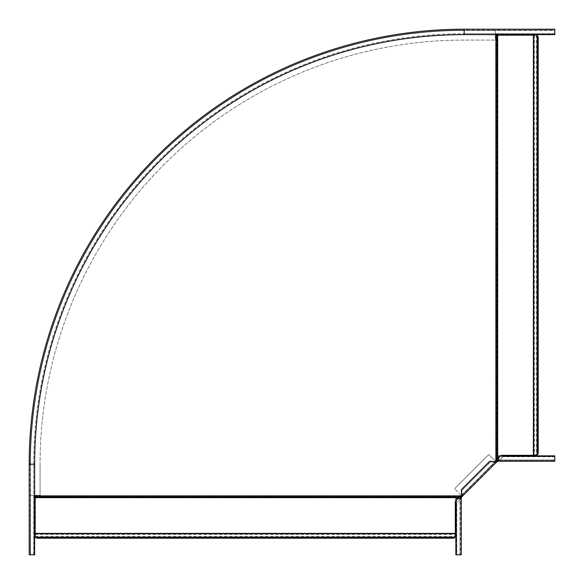 <?xml version="1.0" encoding="UTF-8"?>
<svg xmlns="http://www.w3.org/2000/svg" width="584" height="584" viewBox="0 0 584 584"><rect width="100%" height="100%" fill="white"/><g stroke="black" fill="none" stroke-linecap="round" stroke-linejoin="round"><path stroke-width="0.44" stroke-dasharray="2.92 2.19" d="M459.864 497.159L460.243 496.378L35.179 496.378L35.179 495.407L30.47 495.407L30.47 464.178L30.47 495.407L34.639 495.407M460.243 496.896L496.378 460.243L496.378 35.179L495.407 35.179L495.407 30.47L464.178 30.47A433.708 433.708 0 0 0 30.47 464.178L30.105 554.8L29.2 554.8L34.639 554.8L33.733 554.8L33.733 464.178L33.733 554.8M33.733 464.178A430.452 430.452 0 0 1 464.178 33.733A430.452 430.452 0 0 0 33.733 464.178L30.105 464.178A434.073 434.073 0 0 1 464.178 30.105A434.073 434.073 0 0 0 30.105 464.178L30.105 554.8L31.916 554.8A2.175 2.175 0 0 0 34.091 552.625A2.175 2.175 0 0 1 31.916 554.8L30.47 554.8L30.47 464.178A433.708 433.708 0 0 1 464.178 30.47A433.708 433.708 0 0 0 30.47 464.178L30.47 554.8L29.2 554.8M462.046 494.823L494.823 462.046M495.407 34.639L495.407 30.47L464.178 30.47L554.8 30.105L554.8 34.639L554.8 33.733L464.178 33.733L554.8 33.733M459.864 496.648L459.112 497.678L35.179 497.678L35.179 496.648L459.864 496.648M35.179 497.678L35.179 536.039L35.733 537.484A2.175 2.175 0 0 0 37.354 538.207L453.126 538.207A2.175 2.175 0 0 0 454.746 537.484L455.301 536.039L455.301 501.488L459.112 497.678M455.841 500.941L458.068 498.714M496.896 460.243L496.378 460.243L497.678 459.112L497.678 35.179L496.896 35.179M497.159 459.864L496.648 459.864L496.648 35.179L497.159 35.179M497.678 35.179L536.039 35.179L537.484 35.733A2.175 2.175 0 0 1 538.207 37.354L538.207 453.126A2.175 2.175 0 0 1 537.484 454.746L536.039 455.301L501.488 455.301L497.678 459.112M500.941 455.841L498.714 458.068M34.091 495.356L34.091 552.625L34.091 495.356L40.077 495.356L34.091 495.356M40.077 464.178L40.077 495.356L40.077 464.178A424.108 424.108 0 0 1 464.178 40.077L495.356 40.077L495.356 34.091L552.625 34.091A2.175 2.175 0 0 0 554.8 31.916A2.175 2.175 0 0 1 552.625 34.091L495.356 34.091L495.356 40.077L464.178 40.077A424.108 424.108 0 0 0 40.077 464.178M554.8 31.916L554.8 29.2L554.8 30.105L554.8 29.2L464.178 29.2A434.978 434.978 0 0 0 29.2 464.178A434.978 434.978 0 0 1 464.178 29.2L464.178 30.47L554.8 30.47L554.8 31.916M34.639 554.8L34.639 553.347L33.733 553.347M554.8 34.639L464.178 34.639A429.539 429.539 0 0 0 34.639 464.178L34.639 553.347M553.347 34.639L553.347 33.733M29.2 464.178L30.47 464.178A433.708 433.708 0 0 1 464.178 30.47L554.8 30.105L464.178 30.105L464.178 33.733M498.714 460.374L554.793 460.374L554.793 455.841L554.793 456.746L498.714 456.746L498.714 460.374L554.793 460.374L554.793 461.28L498.714 461.28L498.714 460.374L499.787 460.009L503.408 456.389L554.793 456.389L554.793 460.009L554.793 456.389L503.408 456.389L499.787 460.009L554.793 460.009L499.787 460.009L498.714 461.28L498.714 460.374L497.531 460.374L497.531 461.28L498.714 461.28M498.714 456.746L498.714 455.841L498.714 456.746L554.793 456.746M498.714 455.841L554.793 455.841M497.276 461.389L462.221 496.436L454.534 488.75L461.324 495.546L495.546 461.324L488.75 454.534L454.534 488.75L488.75 454.534L496.436 462.221L495.801 461.579L496.634 460.747L497.531 461.28M463.046 487.925L487.925 463.046L488.567 463.689L463.689 488.567L463.046 487.925L461.272 489.699L461.907 490.341L490.341 461.907L489.699 461.272L487.925 463.046M492.991 461.827L490.341 461.907L488.567 463.689M461.827 492.991L461.907 490.341L463.689 488.567M461.74 495.641L495.641 461.74M461.579 495.801L460.747 496.634L461.389 497.276L462.221 496.436L461.579 495.801L495.801 461.579M496.634 460.747L497.531 460.374M460.747 496.634L460.374 497.531L460.374 554.793L461.28 554.793L455.841 554.793L456.746 554.793L456.746 498.714L460.374 498.714L460.009 554.793L461.28 554.793L461.28 498.714L460.374 498.714L460.009 499.787L456.389 503.408L456.389 554.793L460.009 554.793L456.389 554.793L456.389 503.408L460.009 499.787L460.009 554.793L460.009 499.787L461.28 498.714L460.374 498.714M460.374 497.531L461.28 497.531L461.28 498.714M456.746 498.714L455.841 498.714L456.746 498.714L456.746 554.793M455.841 498.714L455.841 554.793M461.002 495.867L35.179 495.867M495.867 461.002L495.867 35.179M35.733 537.484L454.746 537.484M35.222 536.462L455.257 536.462M35.179 534.411L455.301 534.411M35.179 533.382L455.301 533.382M537.484 35.733L537.484 454.746M536.462 35.222L536.462 455.257M534.411 35.179L534.411 455.301M533.382 35.179L533.382 455.301M30.105 464.178A434.073 434.073 0 0 1 464.178 30.105M461.324 495.546L495.546 461.324"/><path stroke-width="0.88" d="M458.068 498.714L460.243 496.896L35.179 496.896L35.179 495.407L34.639 495.407M35.733 537.484L454.746 537.484A2.175 2.175 0 0 1 453.126 538.207L37.354 538.207A2.175 2.175 0 0 1 35.733 537.484L35.179 536.039L35.179 496.896M460.243 496.896L462.046 494.823M494.823 462.046L496.896 460.243L496.896 35.179L495.407 35.179L495.407 34.639M454.746 537.484L455.301 536.039L455.301 501.488L455.841 500.941M498.714 458.068L496.896 460.243M537.484 35.733L537.484 454.746A2.175 2.175 0 0 0 538.207 453.126L538.207 37.354A2.175 2.175 0 0 0 537.484 35.733L536.039 35.179L496.896 35.179M533.382 35.179L533.382 455.301L537.484 454.746M533.382 455.301L501.488 455.301L500.941 455.841M29.2 554.8L34.639 554.8L34.639 464.178A429.539 429.539 0 0 1 464.178 34.639L554.8 34.639L554.8 29.2L464.178 29.2L464.178 34.639A429.539 429.539 0 0 0 34.639 464.178L29.2 464.178L29.2 554.8L29.2 464.178A434.978 434.978 0 0 1 464.178 29.2M498.714 460.374L496.634 460.747L495.641 461.74L489.699 461.272L461.272 489.699L461.74 495.641L460.747 496.634L461.389 497.276L462.382 496.283L461.827 492.991M498.714 461.28L554.793 461.28L554.793 455.841L498.714 455.841L498.714 461.28L497.531 461.28L497.531 460.374M461.74 495.641L462.382 496.283L496.283 462.382L495.641 461.74M497.531 461.28L496.283 462.382L492.991 461.827M497.276 461.389L496.634 460.747M460.374 498.714L460.747 496.634M461.28 498.714L461.28 554.793L455.841 554.793L455.841 498.714L461.28 498.714L461.28 497.531L460.374 497.531M459.864 497.159L35.179 497.159M461.002 495.867L35.179 495.867M495.867 461.002L495.867 35.179M459.112 497.678L35.179 497.678M35.485 537.141L454.994 537.141M35.179 533.725L455.301 533.725M35.179 533.382L455.301 533.382M497.159 459.864L497.159 35.179M497.678 459.112L497.678 35.179M537.141 35.485L537.141 454.994M533.725 35.179L533.725 455.301M496.575 462.083L495.933 461.44M462.083 496.575L461.44 495.933"/></g></svg>
